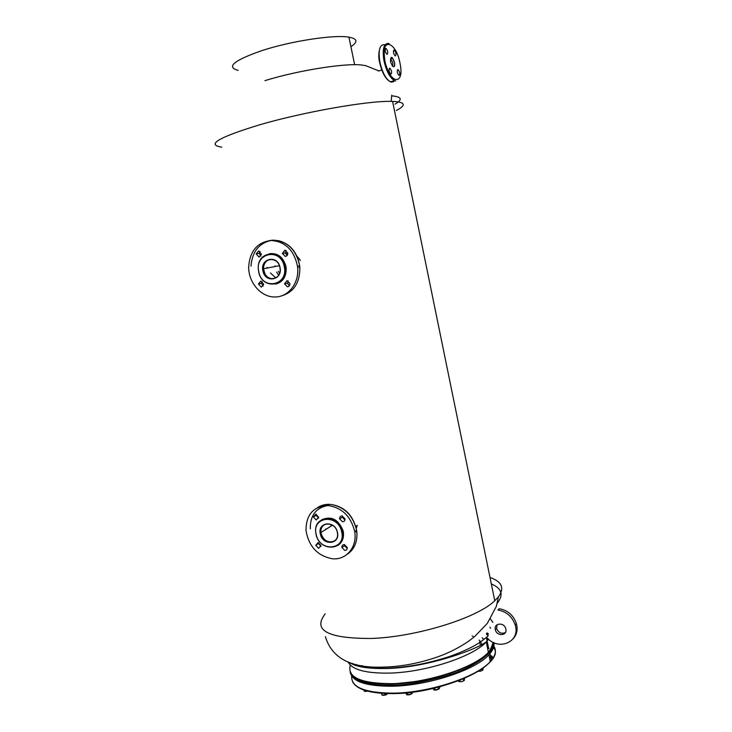 <?xml version="1.0" encoding="UTF-8"?>
<svg xmlns="http://www.w3.org/2000/svg" width="732" height="732" viewBox="0 0 732 732"><rect width="100%" height="100%" fill="white"/><g stroke="black" fill="none" stroke-linecap="round" stroke-linejoin="round"><path stroke-width="1.1" d="M321.741 519.729C331.376 515.657 338.513 519.391 343.143 530.91L343.39 532.219C344.04 538.157 342.201 542.54 337.873 545.367M316.087 534.461L315.748 532.429C313.14 515.072 338.642 514.01 342.082 531.606L342.329 532.914C345.605 550.922 319.481 552.193 316.087 534.461M316.215 534.525C311.301 516.508 337.928 513.306 341.634 531.734C346.401 550.016 319.738 552.66 316.215 534.525M337.269 532.137L337.443 533.042C339.438 544.379 322.958 545.157 320.808 533.939L320.598 532.74C318.877 521.669 335.1 520.974 337.269 532.137M334.387 541.012C328.311 543.263 323.892 540.838 321.119 533.738L320.909 532.539C320.625 529.108 321.705 526.518 324.148 524.753C321.705 526.518 320.625 529.108 320.909 532.539C322.336 538.798 325.914 541.945 331.651 541.991L334.387 541.012M337.406 532.201C340.618 544.425 322.748 546.264 320.369 534.067C317.084 521.962 334.945 519.876 337.406 532.201M325.822 529.437L325.74 528.888M318.621 548.323L321.009 545.569L318.136 542.577L315.748 545.294L318.621 548.323M344.79 550.409C346.51 550.336 347.325 549.366 347.233 547.49L344.333 544.599C342.631 544.672 341.817 545.633 341.89 547.49L344.79 550.409M342.521 521.779C344.241 521.687 345.065 520.69 344.964 518.787L342.054 515.914C340.343 516.014 339.529 517.002 339.611 518.878L342.521 521.779M316.261 519.995L318.658 517.185L315.776 514.203L313.378 516.984L316.261 519.995M332.401 558.754C317.606 555.954 308.812 546.566 306.022 530.59C306.013 514.651 313.36 506.306 328.064 505.547C342.036 507.679 350.903 516.307 354.654 531.441C357.555 546.831 346.327 560.319 332.401 558.754M318.576 542.641L318.548 543.492L320.982 546.429M344.626 544.635L344.598 545.651L347.215 548.524M342.402 515.968L342.338 517.158L344.909 520.004M316.261 514.285L316.197 515.291L318.603 518.219M310.295 528.852C310.112 515.401 316.041 507.624 328.092 505.528M355.972 530.563L356.127 532.036M267.07 267.354L267.098 267.866M269.431 253.711C277.556 252.815 283.028 256.923 285.855 266.036L286.185 268.086C286.377 276.815 282.854 282.149 275.616 284.089M275.827 277.885L270.428 272.935M258.689 271.911L258.277 268.47C257.097 250.838 281.491 248.551 284.666 266.265L284.995 268.324C287.429 286.944 261.9 290.137 258.689 271.911M258.799 271.883C253.958 253.098 280.585 247.013 284.208 266.366C288.893 285.453 262.239 290.933 258.799 271.883M279.862 267.317L280.082 268.781C281.472 280.457 265.432 282.369 263.401 270.886L263.145 268.864C262.266 257.582 277.84 256.035 279.862 267.317M273.869 278.672C268.827 279.038 265.46 276.422 263.749 270.813L263.493 268.8C263.612 263.776 265.762 260.647 269.934 259.403C265.762 260.647 263.612 263.776 263.493 268.8L264.993 274.043C267.244 277.602 270.2 279.139 273.869 278.672M279.981 267.281C283.138 280.045 265.268 283.787 262.944 270.977C259.714 258.35 277.565 254.343 279.981 267.281M261.297 287.173L263.712 284.236L260.839 281.079L258.433 283.97L261.297 287.173M287.438 286.816C289.103 286.587 289.927 285.507 289.909 283.568L287.008 280.64L284.538 283.833L287.438 286.816M285.288 256.41C286.971 256.154 287.795 255.047 287.767 253.089L284.849 250.179L282.378 253.446L285.288 256.41M259.055 257.115L261.48 254.123L258.597 250.957L256.182 253.894L259.055 257.115M275.022 296.963C261.132 297.448 248.23 282.461 248.688 266.604C249.914 251.039 257.325 242.329 270.913 240.471C285.187 241.45 294.044 250.07 297.494 266.311C299.882 282.259 288.683 297.238 275.022 296.963M262.102 281.408L261.544 283.293L263.163 286.166M288.179 280.923L287.566 283.156L289.305 285.846M286.148 250.509L285.434 252.897L287.063 255.532M259.97 251.341L259.311 253.354L260.839 256.191M299.013 266L299.168 267.601M493.45 647.363C507.239 663.155 444.69 693.561 393.45 693.579M361.901 666.998L362.065 666.01M488.482 647.756L488.912 648.396L487.722 649M472.177 636.017L473.101 636.364M480.265 641.168L481.638 644.087M381.555 693.314L381.921 694.997L381.5 693.314M381.921 694.997L385.014 694.924L384.703 693.506M385.014 694.924L387.768 693.607M381.958 695.016L383.559 695.4L386.487 694.723M364.454 691.264L363.676 689.956M364.646 691.273L364.509 690.249M364.719 691.218L367.528 691.109M364.911 691.429L367.748 691.191M359.119 681.675L361.407 680.54M487.43 642.586L486.588 643.519M490.815 660.246L491.428 659.825L491.053 657.995M492.572 658.516L492.169 656.567M490.833 660.337L491.721 659.907M434.103 690.02L432.804 688.473M434.186 690.047L435.046 689.91L434.652 688.034M435.046 689.91L438.477 689.132L438.075 687.229M438.477 689.132L439.804 687.696L439.612 686.772M434.195 690.047L436.821 689.974L439.237 688.858M406.882 694.824L405.537 692.911M407.056 694.869L407.788 694.723L407.385 692.82M407.788 694.723L411.21 693.945L410.872 692.344M411.21 693.945L412.006 693.671L412.528 692.133M407.065 694.878L409.6 694.778L412.006 693.671M406.644 692.811L409.426 692.509M434.506 688.007L438.331 687.11M458.845 681.51L458.04 680.842M460.181 681.547L461.974 681.602L459.184 681.657L460.181 681.547L459.879 680.12M463.576 680.778L461.993 681.602L463.576 680.778L463.182 678.884M464.298 680.513L464.582 678.161M478.838 671.153L480.604 671.217L477.941 671.308L478.765 670.805M482.187 670.393L480.604 671.217L482.187 670.393L481.848 668.774M482.873 670.155L483.129 667.868M490.303 655.177L492.114 656.503L489.516 657.72M490.403 658.233L492.261 657.226L492.261 656.302M364.298 65.523C351.479 62.037 299.937 69.714 264.911 80.666M379.075 70.977L365.112 65.432M325.2 613.864C312.418 630.334 327.735 638.542 371.161 638.469C416.233 637.023 477.383 617.964 494.768 600.734L498.428 596.845C504.705 588.116 501.932 581.666 490.12 577.502M348.414 662.057C355.725 666.568 368.214 668.636 385.865 668.261L386.725 668.234C394.996 667.904 403.771 666.998 413.04 665.525C423.252 663.897 434.506 661.179 446.813 657.373C452.358 655.68 465.543 650.666 474.684 645.533C480.192 642.348 484.712 639.045 488.244 635.614M391.318 684.027L392.041 684.008M352.11 663.357L351.827 663.878M396.396 110.459C406.104 105.371 405.491 102.379 394.557 101.492L391.181 101.373C368.105 100.687 303.881 111.932 260.235 124.623C218.639 137.277 205.82 144.79 221.778 147.169M357.225 525.283L356.283 528.376M488.171 647.427L488.281 646.786M362.056 667.026L362.093 665.717M392.26 684.008L419.948 681.062L432.402 678.482L449.393 673.66C469.541 666.431 475.992 662.231 482.891 657.354C488.043 653.932 491.428 648.909 493.029 642.284M487.997 634.507L486.451 633.555M488.372 647.262L486.405 637.663M331.148 525.475L330.992 524.487M356.63 525.677L355.972 527.04M275.04 266.311L275.012 265.808M285.517 253.437L287.777 253.711M278.343 271.325L279.56 273.164M278.654 275.095L276.577 272.048M300.395 260.491L296.982 256.255L299.919 259.567M394.566 62.412L394.603 62.586C394.392 68.405 393.029 68.103 390.513 61.68L390.476 61.497C390.696 55.687 392.059 55.989 394.566 62.412M400.056 63.51L400.029 63.391C396.058 40.626 380.009 36.82 384.831 60.536L384.858 60.655C389.232 84.244 404.906 86.403 400.056 63.51M383.458 57.444L384.154 55.632M379.551 62.11L379.579 62.238C381.656 71.48 384.794 77.72 389.003 80.941M390.824 81.682L393.203 80.996M385.892 48.422L386.038 48.468C387.933 50.938 388.271 52.896 387.054 54.36L386.899 54.305C385.005 51.835 384.666 49.867 385.892 48.422M394.145 50.087L394.283 50.133C396.131 52.558 396.47 54.497 395.289 55.943L395.143 55.897C393.294 53.463 392.965 51.524 394.145 50.087M397.952 69.613L398.117 69.668C399.937 72.056 400.258 73.987 399.096 75.451L398.922 75.396C397.101 72.99 396.781 71.068 397.952 69.613M389.763 68.232L389.936 68.286C391.803 70.72 392.132 72.678 390.925 74.161L390.742 74.097C388.875 71.654 388.555 69.696 389.763 68.232M505.858 629.108L505.775 628.751C504.229 622.026 493.661 622.886 495.317 629.575L495.372 629.831C496.808 636.584 507.496 635.879 505.858 629.108M497.074 624.725L496.625 628.468C498.565 632.841 501.484 634.196 505.391 632.53M513.031 638.908C516.819 634.827 517.954 629.749 516.417 623.664C513.461 615.228 507.715 610.241 499.187 608.713L497.934 610.031C506.48 611.568 512.235 616.573 515.2 625.027C520.772 641.982 498.254 651.517 486.798 637.453M350.921 46.711C358.177 41.907 357.518 38.732 348.935 37.158C334.259 34.477 291.336 40.974 262.093 50.545C233.828 60.381 225.831 66.987 238.11 70.364M346.849 554.554C354.032 549.796 357.381 542.494 356.896 532.631L356.594 530.151C352.851 515.072 344.013 506.471 330.077 504.348C325.337 504.101 321.092 505.217 317.349 507.706M280.823 296.085C293.523 292.562 299.864 283.11 299.846 267.729L299.663 265.872C296.231 249.685 287.392 241.103 273.155 240.123L269.532 240.563M479.616 642.531L480.421 645.185M493.752 646.063C496.635 650.3 495.692 655.213 490.934 660.831L490.303 661.536C477.035 677.027 429.025 692.92 392.965 693.158C364.637 692.875 350.875 687.192 351.699 676.103M493.826 642.669C494.594 646.118 493.167 649.924 489.543 654.079L488.912 654.774C475.59 670.073 427.534 685.893 391.483 686.241C365.36 686.195 351.589 681.364 350.152 671.747M493.075 644.938C492.426 654.71 471.737 667.913 448.295 675.252C424.121 682.123 405.235 685.427 391.647 685.17C377.3 685.545 358.076 683.596 352.119 674.95M352.586 664.235L352.989 663.668L352.623 664.253M432.813 688.519L424.112 690.294M492.901 622.41L490.403 618.906M489.9 627.178L490.541 628.23M488.583 639.237L486.268 641.946C472.954 656.75 425.466 672.324 389.479 673.101C365.762 673.449 351.946 669.725 348.048 661.911M480.155 642.174L479.167 640.07M350.326 665.132C347.032 677.347 360.885 683.532 391.876 683.661C427.863 683.029 475.169 667.355 488.39 652.267L489.031 651.581C491.867 648.369 493.359 645.35 493.514 642.522M395.097 104.118C402.884 99.525 401.758 96.761 391.721 95.846M497.238 603.305C503.799 594.814 501.868 588.372 491.447 583.99M362.505 665.781L362.624 667.136M488.317 633.711L486.99 632.887M390.687 58.844L392.892 62.787L392.453 65.871M388.289 43.389C383.687 43.49 382.25 49.245 383.961 60.655C386.331 71.086 389.827 77.748 394.466 80.63L395.628 80.996M383.522 57.929L384.209 56.3M384.227 44.634C379.597 44.743 378.142 50.49 379.853 61.881C382.223 72.285 385.727 78.928 390.385 81.81L391.565 82.167L393.953 81.481M385.297 46.098L384.465 45.677M379.99 47.809C378.545 52.521 378.398 57.252 379.533 62.01M385.737 45.256L385.078 44.917L386.35 44.524M343.39 532.219L342.329 532.914M332.447 525.247L320.598 532.74M318.548 543.492L315.748 545.294M344.598 545.651L341.89 547.49M342.338 517.158L339.611 518.878M316.197 515.291L313.378 516.984M354.654 531.441L356.594 530.151C352.989 514.797 344.159 506.196 330.095 504.348L319.115 506.91M286.185 268.086L284.995 268.324M279.377 265.689L263.145 268.864M261.544 283.293L258.433 283.97M287.566 283.156L284.538 283.833M285.434 252.897L282.378 253.446M259.311 253.354L256.182 253.894M297.494 266.311L299.663 265.872C297.21 252.055 290.028 243.61 278.123 240.535M250.966 266.173C252.275 251.222 259.412 242.576 272.368 240.242M493.725 642.623C494.466 646.283 492.865 650.336 488.912 654.774L490.303 661.536C477.099 677.512 429.144 693.378 393.194 693.607C370.612 693.652 357.097 689.745 352.641 681.904M486.56 634.498L487.732 635.166M490.568 656.54L489.955 653.557M488.656 648.607L487.512 643.044M487.649 639.777L487.274 637.975M492.114 656.503L492.261 657.226M483.651 639.457L482.15 637.764M361.544 666.934L361.754 665.663M325.411 636.648C331.825 658.315 351.305 668.462 383.861 667.09C401.749 666.632 420.168 663.064 439.127 656.375C449.668 652.459 459.394 647.481 468.279 641.452L474.556 636.666L487.32 623.38L496.333 606.398L498.428 596.845M350.637 672.799C355.13 680.559 368.937 684.301 392.059 684.027C427.955 683.404 475.214 667.749 488.39 652.267L486.268 641.946C472.515 651.526 424.359 667.694 387.127 668.472C368.306 668.892 355.725 666.879 349.393 662.433M391.739 95.114L391.181 101.373M392.59 101.4L494.768 600.734M356.301 664.528L356.557 665.708M378.353 71.031L382.113 69.924M352.98 663.622L353.172 664.491M390.879 58.899L392.352 57.892L394.575 62.586C394.868 65.505 394.548 66.859 393.615 66.639L392.169 65.834M389.14 43.673L388.427 43.618C384.62 44.03 383.412 49.666 384.822 60.536C386.871 71.288 392.636 78.937 393.166 78.745L394.466 80.63L390.385 81.81L393.322 80.959M386.038 48.468L385.352 48.678M394.283 50.133L393.633 50.334M398.117 69.668L397.458 69.86M389.936 68.286L389.241 68.488M385.078 44.917L385.389 45.842M383.733 59.365L384.446 58.322M516.417 623.664L515.2 625.027M496.625 628.468L495.372 629.831M354.562 64.325L348.935 37.158"/></g></svg>
